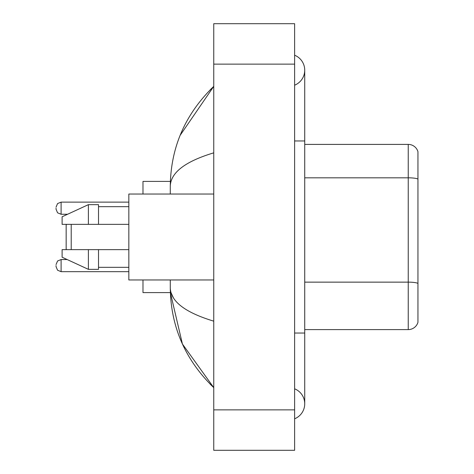 <?xml version="1.0" encoding="UTF-8"?>
<svg xmlns="http://www.w3.org/2000/svg" width="474" height="474" viewBox="0 0 474 474"><rect width="100%" height="100%" fill="white"/><g stroke="black" fill="none" stroke-linecap="round" stroke-linejoin="round"><path stroke-width="0.71" d="M294.621 333.038L304.729 333.038L304.729 70.199A16.175 16.175 0 0 1 294.621 85.196A16.175 16.175 0 0 0 294.621 55.209A16.175 16.175 0 0 1 304.729 70.199A16.175 16.175 0 0 0 294.621 55.209A16.175 16.175 0 0 1 304.729 70.199M294.621 418.791A16.175 16.175 0 0 0 294.621 388.804A16.175 16.175 0 0 1 294.621 418.791A16.175 16.175 0 0 0 304.729 403.801A16.175 16.175 0 0 1 294.621 418.791M213.75 152.841C185.156 161.462 170.67 172.595 170.279 186.252L170.279 194.038M170.279 279.962L170.279 287.748C170.604 301.357 185.091 312.496 213.75 321.159M213.75 450.3L294.621 450.3L294.621 23.7L213.75 23.7L213.75 450.3M170.279 186.252C170.711 147.378 185.204 114.086 213.75 86.375L180.126 135.363M142.988 279.962L142.988 292.6L170.367 292.6L182.419 344.017L213.75 387.625C185.204 359.914 170.711 326.622 170.279 287.748M173.312 297.654L171.001 292.6M417.95 151.68A10.108 10.108 0 0 0 408.244 144.404A10.108 10.108 0 0 1 417.95 151.68L417.95 322.32A10.108 10.108 0 0 1 408.244 329.596L304.729 329.596M417.95 179.077A10.108 1.754 180 0 0 408.244 177.815L408.244 144.404L304.729 144.404M417.95 179.219L417.95 283.405A10.108 1.754 180 0 0 408.244 282.143L408.244 177.815L304.729 177.815M66.662 224.362L66.159 224.872L66.159 249.128L66.662 249.638M71.213 224.362L71.213 249.638M170.367 181.4L142.988 181.4L142.988 194.038M213.75 194.038L128.833 194.038L128.833 279.962L213.75 279.962M88.395 224.362L62.112 224.362L62.112 216.784L88.395 204.649L88.395 224.362L128.833 224.362M88.395 204.649L98.509 204.649L98.509 224.362M128.833 249.638L98.509 249.638L98.509 269.351L88.395 269.351L88.395 249.638L62.112 249.638L62.112 257.216L88.395 269.351M62.112 249.638L68.807 249.638M98.509 249.638L88.395 249.638M56.05 265.606L56.05 266.619L56.05 265.606M56.05 208.187L56.05 209.2L56.05 208.187M294.621 140.962L304.729 140.962M213.75 409.862L294.621 409.862M213.75 64.138L294.621 64.138M408.244 329.596L408.244 282.143L304.729 282.143M56.05 264.599L57.555 260.996L61.105 259.545L61.105 271.673L128.833 271.673M128.833 202.125L61.105 202.125L61.105 214.254L57.555 212.802L56.05 209.2M304.729 333.038L304.729 403.801M213.75 86.375L210.231 89.77M213.75 387.625L210.231 384.23M98.509 206.676L128.833 206.676M98.509 267.324L128.833 267.324M61.105 259.545L67.154 259.545M61.105 271.673L57.555 270.221L56.05 266.619M61.105 214.254L67.592 214.254M61.105 202.125L57.555 203.577L56.05 207.179"/></g></svg>
